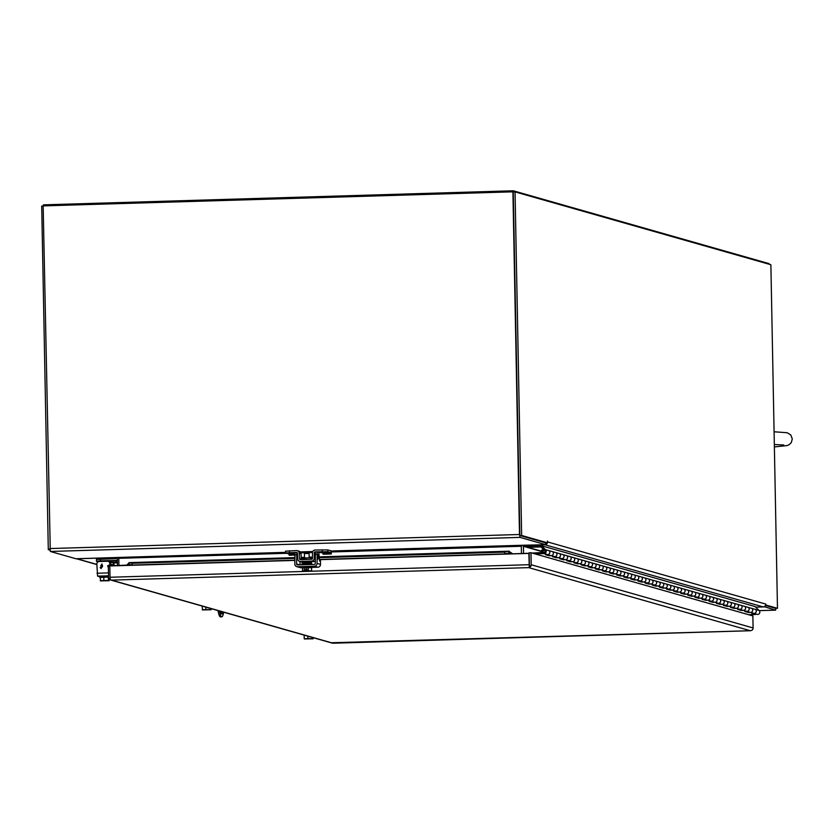 <?xml version="1.0" encoding="UTF-8"?>
<svg xmlns="http://www.w3.org/2000/svg" width="834" height="834" viewBox="0 0 834 834"><rect width="100%" height="100%" fill="white"/><g stroke="black" fill="none" stroke-linecap="round" stroke-linejoin="round"><path stroke-width="1.25" d="M520.02 535.564L545.655 542.871L545.697 544.696L520.051 537.388L519.499 534.5L512.91 191.83L43.16 205.894L50.301 551.451L75.936 558.749L285.572 552.348M755.625 607.121L763.131 606.902A2.752 2.7 -74.1 0 0 765.779 604.077L547.542 541.923L547.469 541.047L547.448 542.819L521.646 535.47L515.047 191.883L512.91 191.83M547.448 542.819L519.853 535.522L513.254 191.935L519.832 534.594M545.697 544.696L521.114 545.3L521.302 546.27L331.379 551.952M521.584 545.29L521.636 546.364A2.752 2.7 105.9 0 1 521.823 545.321M286.688 553.296L118.782 558.321L118.595 557.352M118.782 558.321L118.928 565.546M521.438 553.495L521.302 546.27M775.995 608.361L775.578 610.154L764.142 606.662M775.505 608.32L765.445 605.453L777.476 608.32L765.904 605.025L765.779 604.077M764.142 606.902L755.656 607.152M304.879 635.32L304.16 635.372L304.222 638.844L312.614 638.677L307.819 638.583L307.767 636.144M312.323 637.437L312.343 638.604M312.594 637.52L312.614 638.677M313.104 637.656L313.125 638.823L312.833 637.583M304.733 638.917L313.125 638.823M307.819 638.583L304.222 638.844M305.307 638.781L304.733 638.99M312.854 638.75L312.27 638.573M312.469 638.761L305.119 638.98M304.16 635.55L304.712 635.268M202.902 606.276L202.182 606.328L202.516 609.883L210.637 609.633L205.842 609.55L205.79 607.1M210.345 608.403L210.366 609.56M210.616 608.476L210.637 609.633M211.117 608.622L210.877 609.706L210.856 608.539M202.756 609.873L211.148 609.779M205.842 609.55L202.245 609.8M203.329 609.737L202.756 609.946M210.877 609.706L210.293 609.529M210.491 609.717L203.142 609.935M202.182 606.506L202.735 606.235M108.556 577.118L100.195 577.284L100.528 580.839L108.66 580.6L103.854 580.506L103.791 577.034M108.326 577.045L108.389 580.516M109.129 579.036L108.9 580.662L108.618 578.775L108.66 580.6M100.778 580.829L109.16 580.745M103.854 580.506L100.268 580.766M108.076 580.422L101.112 580.631M101.352 580.693L100.778 580.912M108.9 580.662L108.316 580.485M108.514 580.673L101.164 580.891M108.535 576.179L99.913 576.555M100.205 577.472L108.556 577.045M101.79 564.347L102.478 565.369L100.705 565.786L101.79 564.347L102.405 565.879M108.535 575.794L97.588 576.127L99.83 576.763M97.588 576.127L96.848 563.982A2.408 2.356 105.9 0 1 99.163 561.511L107.398 561.261A2.408 2.356 -74.1 0 1 108.107 561.355L108.441 561.449A2.408 2.356 -74.1 0 0 108.274 561.407M114.008 565.139L113.997 564.785A2.408 2.356 -74.1 0 0 112.121 562.502M110.161 564.66L110.151 563.69A2.408 2.356 -74.1 0 0 108.441 561.449M102.572 566.307L101.07 566.922L101.967 563.899L101.06 568.59L100.184 567.506L101.3 568.131L102.582 566.307L101.3 568.131M109.827 564.806L109.807 563.586A2.408 2.356 -74.1 0 0 108.107 561.355M113.664 565.045L113.664 564.691A2.408 2.356 -74.1 0 0 111.256 562.356L110.693 563.231L110.995 562.366M100.747 567.454L100.184 567.506L101.06 568.59M101.07 566.922L101.967 563.899M102.467 565.567L100.705 565.796L101.31 566.422L100.705 565.786M43.493 205.883L43.472 204.841L513.233 190.778L769.063 263.627L769.073 264.211M513.233 190.778L513.264 192.602M223.543 612.156L223.554 612.5A14.418 2.648 -91.7 0 1 221.802 616.826L220.437 616.868A14.418 2.648 -91.7 0 1 218.185 611.405L218.174 610.624M221.208 613.699A4.201 0.771 88.3 0 0 221.542 611.583M221.802 616.826A14.418 2.648 -91.7 0 1 219.55 611.364L218.185 611.405M222.876 611.968A4.201 0.771 -91.7 0 1 222.271 614.001A4.201 0.771 -91.7 0 1 222.23 613.991L220.937 613.626A4.201 0.771 -91.7 0 1 220.207 611.207M515.047 191.883L770.877 264.732L777.476 608.32M519.853 535.522L521.646 535.47M547.542 541.923A2.752 2.7 105.9 0 1 547.448 542.694M547.417 542.819A2.752 2.7 105.9 0 1 545.686 544.602M545.311 544.706A2.752 2.7 105.9 0 1 544.894 544.748L524.325 545.363A0.928 0.907 -74.1 0 0 523.429 546.312L523.575 553.432M49.842 550.075L48.299 549.637L41.7 206.05L43.16 205.998M117.469 565.588L117.333 558.467A0.928 0.907 -74.1 0 0 116.406 557.571L76.947 558.759A2.752 2.7 105.9 0 1 76.53 558.738M48.299 549.637L49.79 549.585M544.998 551.326A0.959 0.938 105.9 0 1 543.799 552.285A0.959 0.938 105.9 0 1 543.111 551.389A0.959 0.938 105.9 0 1 544.321 550.43A0.959 0.938 105.9 0 1 544.998 551.326M543.122 551.514L543.028 551.482A1.053 1.042 105.9 0 1 544.352 550.346A1.053 1.042 105.9 0 1 544.081 552.41L532.175 553.067M543.028 551.482L541.86 551.628A2.252 2.21 105.9 0 1 544.675 549.199A2.252 2.21 105.9 0 1 544.102 553.599L535.011 553.88M541.86 551.628L543.424 552.077M549.012 555.11L549.022 555.694L545.457 554.683L547.657 554.62A2.252 2.21 -74.1 0 0 549.074 550.669A2.252 2.21 105.9 0 1 547 554.537M748.348 611.875L748.359 612.458L750.558 612.396A2.252 2.21 -74.1 0 0 751.976 608.445L755.531 609.466A2.252 2.21 105.9 0 1 756.282 611.103A2.252 2.21 -74.1 0 0 755.531 609.466L759.096 610.478A2.252 2.21 105.9 0 1 757.022 614.345L753.78 613.417M741.228 609.842L741.238 610.436L743.438 610.373A2.252 2.21 -74.1 0 0 744.856 606.422L748.411 607.433A2.252 2.21 105.9 0 1 749.161 609.07A2.252 2.21 -74.1 0 0 748.411 607.433L751.976 608.445A2.252 2.21 -74.1 0 1 749.902 612.312L746.659 611.395M734.108 607.819L734.118 608.403L736.318 608.34A2.252 2.21 -74.1 0 0 737.736 604.389L741.29 605.411A2.252 2.21 105.9 0 1 742.051 607.048A2.252 2.21 -74.1 0 0 741.29 605.411L744.856 606.422A2.252 2.21 -74.1 0 1 742.781 610.29L739.539 609.362M726.987 605.786L726.998 606.381L729.197 606.318A2.252 2.21 -74.1 0 0 730.615 602.367L734.181 603.378A2.252 2.21 105.9 0 1 734.931 605.015A2.252 2.21 -74.1 0 0 734.181 603.378L737.736 604.389A2.252 2.21 -74.1 0 1 735.661 608.257L732.429 607.34M719.867 603.764L719.878 604.348L722.077 604.285A2.252 2.21 -74.1 0 0 723.495 600.334L727.06 601.356A2.252 2.21 105.9 0 1 727.811 602.992A2.252 2.21 -74.1 0 0 727.06 601.356L730.615 602.367A2.252 2.21 -74.1 0 1 728.541 606.235L725.309 605.307M712.747 601.731L712.757 602.325L714.967 602.263A2.252 2.21 -74.1 0 0 716.375 598.312L719.94 599.323A2.252 2.21 105.9 0 1 720.691 600.96A2.252 2.21 -74.1 0 0 719.94 599.323L723.495 600.334A2.252 2.21 -74.1 0 1 721.42 604.202L718.189 603.284M705.627 599.709L705.647 600.303L707.847 600.23A2.252 2.21 -74.1 0 0 709.254 596.289L712.82 597.3A2.252 2.21 105.9 0 1 713.57 598.937A2.252 2.21 -74.1 0 0 712.82 597.3L716.375 598.312A2.252 2.21 -74.1 0 1 714.3 602.179L711.068 601.251M698.517 597.676L698.527 598.27L700.727 598.207A2.252 2.21 -74.1 0 0 702.145 594.256L705.7 595.268A2.252 2.21 105.9 0 1 706.45 596.904A2.252 2.21 -74.1 0 0 705.7 595.268L709.254 596.289A2.252 2.21 -74.1 0 1 707.18 600.146L703.948 599.229M691.396 595.653L691.407 596.247L693.607 596.174A2.252 2.21 -74.1 0 0 695.024 592.234L698.579 593.245A2.252 2.21 105.9 0 1 699.33 594.882A2.252 2.21 -74.1 0 0 698.579 593.245L702.145 594.256A2.252 2.21 -74.1 0 1 700.07 598.124L696.828 597.196M684.276 593.631L684.287 594.215L686.486 594.152A2.252 2.21 -74.1 0 0 687.904 590.201L691.459 591.212A2.252 2.21 105.9 0 1 692.21 592.849A2.252 2.21 -74.1 0 0 691.459 591.212L695.024 592.234A2.252 2.21 -74.1 0 1 692.95 596.091L689.708 595.174M677.156 591.598L677.166 592.192L679.366 592.119A2.252 2.21 -74.1 0 0 680.784 588.178L684.339 589.19A2.252 2.21 105.9 0 1 685.089 590.826A2.252 2.21 -74.1 0 0 684.339 589.19L687.904 590.201A2.252 2.21 -74.1 0 1 685.829 594.069L682.587 593.151M670.036 589.575L670.046 590.159L672.246 590.097A2.252 2.21 -74.1 0 0 673.663 586.146L677.218 587.157A2.252 2.21 105.9 0 1 677.969 588.794A2.252 2.21 -74.1 0 0 677.218 587.157L680.784 588.178A2.252 2.21 -74.1 0 1 678.709 592.036L675.467 591.118M662.915 587.543L662.926 588.137L665.125 588.064A2.252 2.21 -74.1 0 0 666.543 584.123L670.098 585.134A2.252 2.21 105.9 0 1 670.859 586.771A2.252 2.21 -74.1 0 0 670.098 585.134L673.663 586.146A2.252 2.21 -74.1 0 1 671.589 590.013L668.347 589.096M655.795 585.52L655.805 586.104L658.005 586.041A2.252 2.21 -74.1 0 0 659.423 582.09L662.988 583.102A2.252 2.21 105.9 0 1 663.739 584.738A2.252 2.21 -74.1 0 0 662.988 583.102L666.543 584.123A2.252 2.21 -74.1 0 1 664.469 587.991L661.237 587.063M648.675 583.487L648.685 584.081L650.885 584.009A2.252 2.21 -74.1 0 0 652.303 580.068L655.868 581.079A2.252 2.21 105.9 0 1 656.619 582.716A2.252 2.21 -74.1 0 0 655.868 581.079L659.423 582.09A2.252 2.21 -74.1 0 1 657.348 585.958L654.117 585.041M641.554 581.465L641.565 582.049L643.775 581.986A2.252 2.21 -74.1 0 0 645.182 578.035L648.748 579.057A2.252 2.21 105.9 0 1 649.498 580.693A2.252 2.21 -74.1 0 0 648.748 579.057L652.303 580.068A2.252 2.21 -74.1 0 1 650.228 583.936L646.996 583.008M634.434 579.432L634.455 580.026L636.655 579.964A2.252 2.21 -74.1 0 0 638.062 576.013L641.627 577.024A2.252 2.21 105.9 0 1 642.378 578.66A2.252 2.21 -74.1 0 0 641.627 577.024L645.182 578.035A2.252 2.21 -74.1 0 1 643.108 581.903L639.876 580.985M627.324 577.409L627.335 577.993L629.534 577.931A2.252 2.21 -74.1 0 0 630.942 573.98L634.507 575.001A2.252 2.21 105.9 0 1 635.258 576.638A2.252 2.21 -74.1 0 0 634.507 575.001L638.062 576.013A2.252 2.21 -74.1 0 1 635.988 579.88L632.756 578.952M620.204 575.377L620.215 575.971L622.414 575.908A2.252 2.21 -74.1 0 0 623.832 571.957L627.387 572.968A2.252 2.21 105.9 0 1 628.138 574.605A2.252 2.21 -74.1 0 0 627.387 572.968L630.942 573.98A2.252 2.21 -74.1 0 1 628.878 577.847L625.636 576.93M613.084 573.354L613.094 573.938L615.294 573.875A2.252 2.21 -74.1 0 0 616.712 569.924L620.267 570.946A2.252 2.21 105.9 0 1 621.017 572.583A2.252 2.21 -74.1 0 0 620.267 570.946L623.832 571.957A2.252 2.21 -74.1 0 1 621.757 575.825L618.515 574.897M605.964 571.321L605.974 571.916L608.174 571.853A2.252 2.21 -74.1 0 0 609.591 567.902L613.146 568.913A2.252 2.21 105.9 0 1 613.897 570.55A2.252 2.21 -74.1 0 0 613.146 568.913L616.712 569.924A2.252 2.21 -74.1 0 1 614.637 573.792L611.395 572.875M598.843 569.299L598.854 569.893L601.053 569.82A2.252 2.21 -74.1 0 0 602.471 565.869L606.026 566.891A2.252 2.21 105.9 0 1 606.777 568.527A2.252 2.21 -74.1 0 0 606.026 566.891L609.591 567.902A2.252 2.21 -74.1 0 1 607.517 571.77L604.275 570.842M591.723 567.266L591.733 567.86L593.933 567.798A2.252 2.21 -74.1 0 0 595.351 563.847L598.906 564.858A2.252 2.21 105.9 0 1 599.667 566.495A2.252 2.21 -74.1 0 0 598.906 564.858L602.471 565.869A2.252 2.21 -74.1 0 1 600.397 569.737L597.154 568.819M584.603 565.244L584.613 565.838L586.813 565.765A2.252 2.21 -74.1 0 0 588.231 561.824L591.786 562.835A2.252 2.21 105.9 0 1 592.547 564.472A2.252 2.21 -74.1 0 0 591.786 562.835L595.351 563.847A2.252 2.21 -74.1 0 1 593.276 567.714L590.045 566.786M577.482 563.221L577.493 563.805L579.693 563.742A2.252 2.21 -74.1 0 0 581.11 559.791L584.676 560.802A2.252 2.21 105.9 0 1 585.426 562.439A2.252 2.21 -74.1 0 0 584.676 560.802L588.231 561.824A2.252 2.21 -74.1 0 1 586.156 565.681L582.924 564.764M570.362 561.188L570.373 561.782L572.583 561.709A2.252 2.21 -74.1 0 0 573.99 557.769L577.555 558.78A2.252 2.21 105.9 0 1 578.306 560.417A2.252 2.21 -74.1 0 0 577.555 558.78L581.11 559.791A2.252 2.21 -74.1 0 1 579.036 563.659L575.804 562.741M563.242 559.166L563.252 559.75L565.462 559.687A2.252 2.21 -74.1 0 0 566.87 555.736L570.435 556.747A2.252 2.21 105.9 0 1 571.186 558.384A2.252 2.21 -74.1 0 0 570.435 556.747L573.99 557.769A2.252 2.21 -74.1 0 1 571.916 561.626L568.684 560.709M556.132 557.133L556.142 557.727L558.342 557.654A2.252 2.21 -74.1 0 0 559.75 553.713L563.315 554.725A2.252 2.21 105.9 0 1 564.065 556.361A2.252 2.21 -74.1 0 0 563.315 554.725L566.87 555.736A2.252 2.21 -74.1 0 1 564.795 559.604L561.563 558.686M549.022 555.694L551.222 555.632A2.252 2.21 -74.1 0 0 552.64 551.681L556.195 552.692A2.252 2.21 105.9 0 1 556.945 554.329A2.252 2.21 -74.1 0 0 556.195 552.692L559.75 553.713A2.252 2.21 -74.1 0 1 557.675 557.581L554.443 556.653M755.468 613.897L755.479 614.491L748.588 614.7M753.456 613.324A2.252 2.21 105.9 0 0 756.282 611.103A2.252 2.21 -74.1 0 1 754.124 613.407L751.914 613.48L755.479 614.491M746.336 611.301A2.252 2.21 105.9 0 0 749.161 609.07A2.252 2.21 -74.1 0 1 747.003 611.385L744.804 611.447L748.359 612.458M739.226 609.268A2.252 2.21 105.9 0 0 742.051 607.048A2.252 2.21 -74.1 0 1 739.883 609.352L737.683 609.425L741.238 610.436M732.106 607.246A2.252 2.21 105.9 0 0 734.931 605.015A2.252 2.21 -74.1 0 1 732.763 607.329L730.563 607.392L734.118 608.403M724.986 605.223A2.252 2.21 105.9 0 0 727.811 602.992A2.252 2.21 -74.1 0 1 725.643 605.296L723.443 605.369L726.998 606.381M717.865 603.191A2.252 2.21 105.9 0 0 720.691 600.96A2.252 2.21 -74.1 0 1 718.522 603.274L716.323 603.336L719.878 604.348M710.745 601.168A2.252 2.21 105.9 0 0 713.57 598.937A2.252 2.21 -74.1 0 1 711.402 601.241L709.202 601.314L712.757 602.325M703.625 599.135A2.252 2.21 105.9 0 0 706.45 596.904A2.252 2.21 -74.1 0 1 704.282 599.219L702.082 599.281L705.647 600.303M696.505 597.113A2.252 2.21 105.9 0 0 699.33 594.882A2.252 2.21 -74.1 0 1 697.161 597.196L694.962 597.259L698.527 598.27M689.384 595.08A2.252 2.21 105.9 0 0 692.21 592.849A2.252 2.21 -74.1 0 1 690.041 595.163L687.841 595.226L691.407 596.247M682.264 593.057A2.252 2.21 105.9 0 0 685.089 590.826A2.252 2.21 -74.1 0 1 682.931 593.141L680.721 593.203L684.287 594.215M675.144 591.025A2.252 2.21 105.9 0 0 677.969 588.794A2.252 2.21 -74.1 0 1 675.811 591.108L673.601 591.17L677.166 592.192M668.024 589.002A2.252 2.21 105.9 0 0 670.859 586.771A2.252 2.21 -74.1 0 1 668.691 589.085L666.491 589.148L670.046 590.159M660.914 586.969A2.252 2.21 105.9 0 0 663.739 584.738A2.252 2.21 -74.1 0 1 661.571 587.053L659.371 587.115L662.926 588.137M653.793 584.947A2.252 2.21 105.9 0 0 656.619 582.716A2.252 2.21 -74.1 0 1 654.45 585.03L652.251 585.093L655.805 586.104M646.673 582.914A2.252 2.21 105.9 0 0 649.498 580.693A2.252 2.21 -74.1 0 1 647.33 582.997L645.13 583.07L648.685 584.081M639.553 580.891A2.252 2.21 105.9 0 0 642.378 578.66A2.252 2.21 -74.1 0 1 640.21 580.975L638.01 581.037L641.565 582.049M632.433 578.859A2.252 2.21 105.9 0 0 635.258 576.638A2.252 2.21 -74.1 0 1 633.089 578.942L630.89 579.015L634.455 580.026M625.312 576.836A2.252 2.21 105.9 0 0 628.138 574.605A2.252 2.21 -74.1 0 1 625.969 576.919L623.769 576.982L627.335 577.993M618.192 574.803A2.252 2.21 105.9 0 0 621.017 572.583A2.252 2.21 -74.1 0 1 618.849 574.887L616.649 574.96L620.215 575.971M611.072 572.781A2.252 2.21 105.9 0 0 613.897 570.55A2.252 2.21 -74.1 0 1 611.729 572.864L609.529 572.927L613.094 573.938M603.952 570.758A2.252 2.21 105.9 0 0 606.777 568.527A2.252 2.21 -74.1 0 1 604.619 570.831L602.409 570.904L605.974 571.916M596.831 568.725A2.252 2.21 105.9 0 0 599.667 566.495A2.252 2.21 -74.1 0 1 597.498 568.809L595.299 568.871L598.854 569.893M589.721 566.703A2.252 2.21 105.9 0 0 592.547 564.472A2.252 2.21 -74.1 0 1 590.378 566.776L588.178 566.849L591.733 567.86M582.601 564.67A2.252 2.21 105.9 0 0 585.426 562.439A2.252 2.21 -74.1 0 1 583.258 564.754L581.058 564.816L584.613 565.838M575.481 562.648A2.252 2.21 105.9 0 0 578.306 560.417A2.252 2.21 -74.1 0 1 576.138 562.731L573.938 562.794L577.493 563.805M568.361 560.615A2.252 2.21 105.9 0 0 571.186 558.384A2.252 2.21 -74.1 0 1 569.017 560.698L566.818 560.761L570.373 561.782M561.24 558.592A2.252 2.21 105.9 0 0 564.065 556.361A2.252 2.21 -74.1 0 1 561.897 558.676L559.697 558.738L563.252 559.75M554.12 556.559A2.252 2.21 105.9 0 0 556.945 554.329A2.252 2.21 -74.1 0 1 554.777 556.643L552.577 556.705L556.142 557.727M542.11 550.325L541.527 550.231L542.236 550.106M547.323 554.631L550.565 555.548A2.252 2.21 -74.1 0 0 552.64 551.681L545.519 549.658A2.252 2.21 -74.1 0 0 543.372 549.231L540.974 546.916L527.859 547.312L527.839 546.124L541.443 545.717L755.02 606.537L759.096 610.478M541.443 545.717L545.519 549.658M541.85 551.295L527.859 547.312M750.537 630.712L752.091 630.16A2.752 2.7 -74.1 0 0 753.102 627.95L531.195 564.754A2.752 2.7 105.9 0 1 530.184 566.964L528.714 567.631L529.298 566.943L528.839 553.411L320.412 559.645M331.567 642.743L750.298 630.723L528.725 567.631L111.485 580.12L109.661 579.547A2.752 2.7 105.9 0 1 108.566 577.409L108.347 566.098A0.928 0.907 105.9 0 0 108.337 566.025L110.036 565.827M529.058 564.712L110.015 577.253L110.255 579.484L111.485 580.12L109.661 579.547L110.14 578.879M111.485 580.12L333.058 643.212M530.184 566.964L529.392 564.806L529.298 566.943M531.195 564.754L530.966 552.723L529.163 552.775L529.402 564.806L528.839 553.411M753.102 627.95L752.873 615.919L530.966 552.723M110.015 577.253L109.796 565.869L126.424 565.316M109.796 565.869L126.768 565.129M319.401 559.458L504.747 553.912L509.345 553.015M319.37 557.665L504.622 552.118L508.823 551.264L508.948 553.046L512.316 553.828L528.839 553.328M126.33 565.379L129.228 564.409L129.103 562.627L132.043 563.273L294.704 558.405M128.895 564.399L132.168 565.056L294.736 560.198M529.173 553.265L512.316 553.828M108.368 567.6L107.638 565.786L110.39 564.555L111.954 564.576L113.059 565.723M110.39 564.555L110.745 565.786M126.664 565.316L129.103 562.627L294.683 557.665M294.683 557.612L129.103 562.627M319.359 556.935L509.293 551.191L319.359 556.872M508.823 551.264L512.649 553.766M301.199 558.207L303.096 558.154M310.592 557.925L312.489 557.873M132.168 565.056L132.043 563.273M504.622 552.118L504.747 553.912M116.124 560.709L114.717 560.625M96.515 559.458L117.313 558.551A2.752 2.7 105.9 0 1 117.333 558.551M117.354 560.375A0.928 0.907 105.9 0 1 117.365 560.375L100.382 560.886L100.351 559.061M97.985 561.866L96.473 561.23L100.382 560.886M107.794 561.282L117.375 560.865M114.362 560.688L112.715 560.729M110.359 564.566L110.484 561.074M110.703 564.462L110.693 563.231M111.86 562.418L117.406 562.387M117.417 562.867L113.153 563.002M115.217 560.74L114.373 560.677M115.217 560.719L113.653 560.625M310.529 557.852L303.159 557.988M325.552 552.671L327.418 552.64M299.093 551.18L297.311 550.68A2.752 2.7 -74.1 0 1 299.25 553.192L299.458 558.738A0.928 0.907 105.9 0 0 300.376 559.614L311.593 559.28A0.928 0.907 105.9 0 0 312.489 558.353L312.479 552.796A2.752 2.7 -74.1 0 1 315.127 550.023L327.772 549.919L330.962 550.836L331.327 553.974L331.004 552.65L327.804 551.743L327.772 549.919M294.642 555.079L289.189 555.236L288.866 553.912L285.582 552.952L296.539 552.4A0.928 0.907 105.9 0 1 297.457 553.276L297.665 558.822A2.752 2.7 -74.1 0 0 300.417 561.438L311.635 561.105A2.752 2.7 -74.1 0 0 314.282 558.332L314.272 552.775A0.928 0.907 105.9 0 1 315.158 551.837L327.804 551.743M297.311 550.68A2.752 2.7 -74.1 0 0 296.497 550.576L285.635 551.18M318.88 552.348L322.748 552.9L323.071 554.224L331.327 553.974M327.408 552.494L325.26 552.598M299.458 558.738L301.23 559.249L301.032 553.703A2.752 2.7 -74.1 0 0 299.51 551.347L298.311 551.097M311.635 561.105L313.407 561.616A2.752 2.7 -74.1 0 0 315.21 560.855M313.407 561.616L309.518 561.459C296.727 562.283 304.723 562.095 302.315 562.283L304.598 563.127M302.794 561.928L300.417 561.438M299.604 561.345L301.387 561.845A2.752 2.7 -74.1 0 0 302.189 561.949M325.333 552.619L327.533 552.494M309.185 557.665L309.101 553.547L306.328 553.474L304.41 553.64L304.493 557.758M308.319 567.36L308.392 570.831L307.048 570.894C311.52 570.904 311.979 571.04 308.434 571.29L311.645 570.977L311.582 567.506L302.481 567.777L302.544 571.248L307.214 570.894M304.212 567.485L304.274 570.956L302.544 571.248M306.975 570.873L306.943 569.049L305.651 569.09L305.692 570.915L304.274 570.956M311.645 570.977L308.392 570.831M310.384 570.946L308.434 571.29M310.696 570.852L307.079 570.717M307.225 571.353L307.152 571.332C302.669 571.321 302.21 571.186 305.765 570.936L305.692 570.915M305.797 570.758L305.786 570.175L306.964 570.519M307.1 570.894L303.805 571.071M305.651 569.09L306.943 569.455M306.964 570.55L305.786 570.56M311.833 567.547L311.822 566.682L302.21 566.87L302.221 567.735L311.582 567.641M317.608 556.278L317.744 554.871L317.608 556.278M317.962 556.007L317.754 554.871M311.833 567.391L317.858 567.214L314.408 566.234L297.561 566.734A2.752 2.7 105.9 0 1 294.809 564.076L295.007 552.535L297.06 552.556M296.758 566.63L300.209 567.62A2.752 2.7 -74.1 0 0 301.022 567.714L302.221 567.683M317.222 551.879L315.45 551.92L315.262 563.461A0.928 0.907 105.9 0 1 314.366 564.409L297.529 564.91A0.928 0.907 105.9 0 1 296.602 564.013L296.8 552.483L295.007 552.535M314.408 566.234A2.752 2.7 -74.1 0 0 317.056 563.409L317.243 551.868L318.828 552.316L319.412 559.822L319.662 561.032L319.933 559.437M317.858 567.214A2.752 2.7 -74.1 0 0 320.506 564.389L317.056 563.409M299.99 561.449L300.052 564.837M320.412 559.489L320.506 564.389M317.994 556.956L317.91 554.662C318.192 558.446 318.077 559.541 317.556 557.946L317.733 554.391M317.848 559.197L317.556 557.946C318.067 559.541 318.181 558.446 317.89 554.662L317.796 557.519M49.738 548.564L519.499 534.5M50.301 551.451L520.051 537.388M300.282 551.91L312.771 551.535M331.108 550.993L521.114 545.3M312.489 552.525L300.876 552.869M775.547 610.144L759.253 610.634L775.578 610.154M311.958 638.667L305.39 638.792M209.98 609.623L203.402 609.748M108.003 580.579L101.425 580.704M108.472 572.895L97.025 573.239M544.894 544.748L763.131 606.902M524.325 545.363L527.839 546.364M541.85 551.555L523.429 546.312M96.859 564.42L76.947 558.759M116.927 557.727L116.406 557.571M547.657 554.62L544.102 553.599M754.124 613.407L750.558 612.396M747.003 611.385L743.438 610.373M739.883 609.352L736.318 608.34M732.763 607.329L729.197 606.318M725.643 605.296L722.077 604.285M718.522 603.274L714.967 602.263M711.402 601.241L707.847 600.23M704.282 599.219L700.727 598.207M697.161 597.196L693.607 596.174M690.041 595.163L686.486 594.152M682.931 593.141L679.366 592.119M675.811 591.108L672.246 590.097M668.691 589.085L665.125 588.064M661.571 587.053L658.005 586.041M654.45 585.03L650.885 584.009M647.33 582.997L643.775 581.986M640.21 580.975L636.655 579.964M633.089 578.942L629.534 577.931M625.969 576.919L622.414 575.908M618.849 574.887L615.294 573.875M611.729 572.864L608.174 571.853M604.619 570.831L601.053 569.82M597.498 568.809L593.933 567.798M590.378 566.776L586.813 565.765M583.258 564.754L579.693 563.742M576.138 562.731L572.583 561.709M569.017 560.698L565.462 559.687M561.897 558.676L558.342 557.654M554.777 556.643L551.222 555.632M294.746 560.417L109.807 565.952M301.168 557.477L304.483 557.373M309.174 557.237L312.479 557.133M98.464 561.636L97.88 561.657M110.641 564.472L110.578 561.074M116.187 560.896L116.218 562.418M322.153 549.804L322.195 551.628M289.471 550.784L289.502 552.608M331.004 552.65L322.748 552.9M317.243 551.868L315.158 551.837M322.873 553.203L331.129 552.963M299.25 553.192L301.032 553.703M315.116 553.015L314.272 552.775M315.169 558.582L314.282 558.332M294.663 553.745L288.866 553.912M294.642 554.047L288.991 554.224M297.561 566.734L301.022 567.714M296.424 554.756L294.631 554.808M316.878 554.151L315.085 554.203M296.602 564.013L299.531 564.847M312.197 638.688L305.067 638.708M210.22 609.644L203.089 609.664M99.83 576.502L99.84 577.368M96.859 564.555L76.426 558.738M333.006 643.222L750.402 630.723M110.599 579.995L332.328 643.139M115.759 565.64L111.704 564.482M301.168 557.414L304.483 557.321M309.174 557.175L312.479 557.081M96.473 561.23L96.431 559.405M303.096 557.956L303.117 559.228M285.551 551.128L285.582 552.952M310.592 557.81L310.623 559.312M306.099 559.187L302.659 559.708L306.141 558.749M309.289 563.221L311.624 562.971L310.102 562.408C297.519 563.096 304.056 563.023 302.179 563.242L302.638 563.888M309.31 564.18L311.749 563.982L310.655 563.357C298.582 563.878 302.992 564.138 302.054 564.211L302.273 564.774M311.072 561.501L311.092 562.137L303.18 562.314M309.278 562.543L311.238 562.46L311.249 563.096L302.732 563.628M311.238 562.46L311.103 563.013M309.299 563.503L311.405 563.419L311.416 564.055L302.596 564.587M311.405 563.419L311.28 563.972M302.898 564.243L304.618 564.399M309.31 564.472L310.821 564.43M302.773 564.743L311.228 563.92M311.457 561.636L309.268 562.241M302.909 561.96L311.509 561.928L303.034 562.814M310.926 561.188L302.992 561.699M303.159 561.845L302.398 561.626M311.051 562.96L302.898 563.774M305.765 570.936L303.493 570.988M783.762 444.991L774.327 444.512M774.379 446.93L787.015 445.585L789.183 444.668L791.268 442.635L792.3 438.997L790.788 434.973L787.244 432.742L774.088 431.772"/></g></svg>
